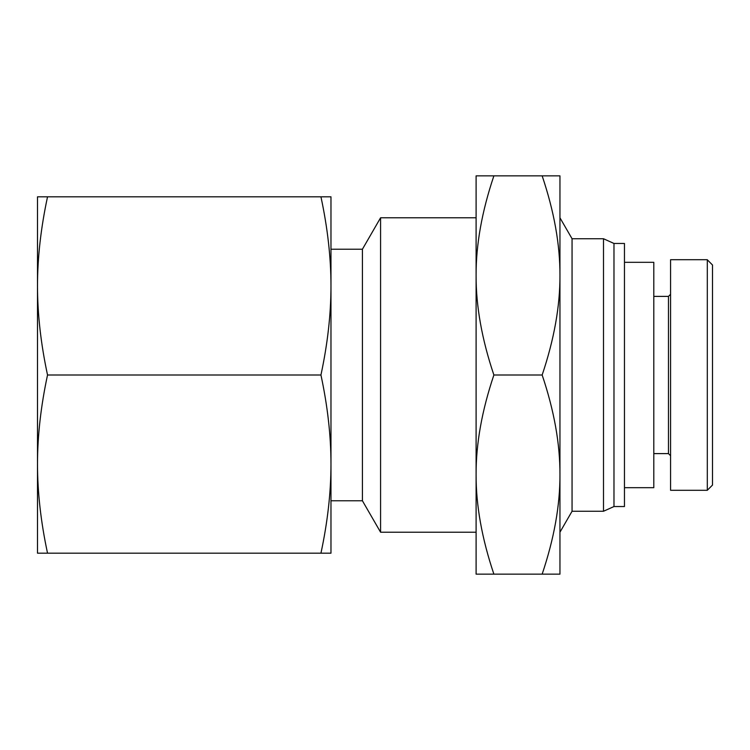 <?xml version="1.0" encoding="UTF-8"?>
<svg xmlns="http://www.w3.org/2000/svg" width="750" height="750" viewBox="0 0 750 750"><rect width="100%" height="100%" fill="white"/><g stroke="black" fill="none" stroke-linecap="round" stroke-linejoin="round"><path stroke-width="1.12" d="M624.459 262.322L653.803 262.322L653.803 487.678L624.459 487.678M707.325 490.256L712.5 485.072L712.5 264.994L707.325 259.8M670.575 294.291L668.475 296.391L668.475 453.609L670.575 455.709M670.575 490.294L670.575 259.706L707.306 259.706L707.306 490.294L670.575 490.294M320.944 553.181C327.628 521.991 330.975 492.291 330.975 464.091C330.975 435.891 327.628 406.2 320.944 375C327.628 343.8 330.975 314.109 330.975 285.909L330.975 553.181L37.5 553.181L37.5 196.819L47.531 196.819C40.847 228.009 37.509 257.709 37.5 285.909C37.509 314.109 40.847 343.8 47.531 375C40.847 406.2 37.509 435.891 37.5 464.091C37.509 492.291 40.847 521.991 47.531 553.181M320.944 196.819L330.975 196.819L330.975 285.909C330.975 257.709 327.628 228.009 320.944 196.819L47.531 196.819M320.944 375L47.531 375M330.975 249.225L362.419 249.225L362.419 500.775L380.578 532.219L476.1 532.219M330.975 500.775L362.419 500.775M362.419 249.225L380.578 217.781L380.578 532.219M559.95 217.781L572.053 238.744L572.053 511.256L559.95 532.219M572.053 238.744L603.497 238.744L603.497 511.256L572.053 511.256M603.497 238.744L613.978 243.459L613.978 506.541L603.497 511.256M613.978 243.459L624.459 243.459L624.459 506.541L613.978 506.541M476.1 275.428L476.1 175.856L493.884 175.856C481.894 211.481 475.969 244.669 476.1 275.428C475.969 306.188 481.894 339.375 493.884 375C481.894 410.625 475.969 443.812 476.1 474.572L476.1 275.428M476.1 574.144L476.1 474.572C475.969 505.331 481.894 538.519 493.884 574.144L476.1 574.144M559.95 275.428L559.95 574.144L542.156 574.144C554.147 538.519 560.072 505.331 559.95 474.572C560.072 443.812 554.147 410.625 542.156 375C554.147 339.375 560.072 306.188 559.95 275.428C560.072 244.669 554.147 211.481 542.156 175.856L559.95 175.856L559.95 275.428M493.884 574.144L542.156 574.144M493.884 375L542.156 375M493.884 175.856L542.156 175.856M668.475 296.391L653.803 296.391M668.475 453.609L653.803 453.609M380.578 217.781L476.1 217.781"/></g></svg>
